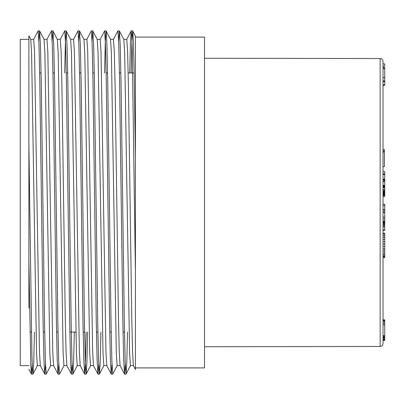 <?xml version="1.0" encoding="UTF-8"?>
<svg xmlns="http://www.w3.org/2000/svg" width="405" height="405" viewBox="0 0 405 405"><rect width="100%" height="100%" fill="white"/><g stroke="black" fill="none" stroke-linecap="round" stroke-linejoin="round"><path stroke-width="0.61" d="M131.139 72.941L131.893 41.75L132.653 30.861L135.422 36.126L135.417 37.093L204.515 37.093L204.515 367.907L135.417 367.907L135.417 369.502L133.367 365.568M384.75 67.387L384.75 68.799L383.024 68.799L383.024 77.512L384.75 77.512L384.75 80.878L383.024 80.878M383.024 204.181L384.75 204.181L384.75 210.818L383.024 210.818L383.024 212.539L384.75 212.539L384.75 221.176L383.024 221.176M383.024 179.886L384.75 179.886L384.75 185.915L383.024 185.915L383.024 186.406L384.75 186.406L384.75 186.801L383.024 186.801M384.75 181.572L383.024 181.572L383.024 185.333L384.75 185.333M383.024 171.629L384.75 171.629L384.75 179.759L383.024 179.759L383.024 180.377M384.75 186.801L384.75 187.657L383.024 187.657L384.75 187.758L383.024 187.763M384.75 187.15L383.024 187.15L383.024 187.444L384.75 187.444M384.75 221.176L384.75 225.818L383.024 225.818L383.024 229.913L384.75 229.913L384.75 230.318L383.024 230.318M384.75 222.148L383.024 222.148L383.024 222.639L384.75 222.639M380.148 346.462L380.148 58.538C381.895 58.71 382.852 59.672 383.024 61.418L383.024 343.582C382.852 345.328 381.895 346.29 380.148 346.462L204.515 346.746M32.213 364.211L31.489 374.134L30.8 365.148L28.887 260.03L28.887 39.381L20.25 39.381L20.25 365.624L28.887 365.624M133.367 365.548L132.541 351.753L131.721 315.622L128.42 86.402L127.6 51.602L126.775 39.401M119.409 30.917L123.844 39.432L124.669 53.171L129.615 353.378L130.44 365.624L133.397 365.624M120.072 365.563L119.247 351.813L118.422 315.596L115.131 86.549L114.306 51.643L113.476 39.381L110.524 39.381M104.551 72.941L105.305 41.73L106.064 30.876L110.55 39.432L111.375 53.212L116.321 353.418L117.141 365.619L120.098 365.624M111.988 364.206L111.264 374.139L106.773 365.563L105.953 351.824L101.007 51.612L100.182 39.386L97.225 39.381M92.041 40.794L92.765 30.861L97.251 39.432L98.076 53.197L103.022 353.408L103.847 365.619L106.804 365.624M98.688 364.206L97.969 374.139L93.479 365.568L92.659 351.783L87.708 51.592L86.888 39.396L83.931 39.381M78.747 40.794L79.471 30.871L83.956 39.432L84.782 53.156L89.728 353.373L90.553 365.624L93.509 365.624M86.184 332.065L85.43 363.275L84.67 374.139L80.18 365.563L79.36 351.834L74.419 51.653L73.589 39.376L70.632 39.381M64.658 72.941L65.418 41.725L66.172 30.871L70.662 39.432L71.488 53.237L76.434 353.413L77.254 365.619L80.21 365.624M66.891 365.553L66.066 351.818L65.24 315.728L61.945 86.402L61.12 51.607L60.294 39.386L57.338 39.381M52.154 40.794L52.878 30.861L57.363 39.432L58.188 53.177L63.134 353.403L63.96 365.619L66.916 365.624M58.801 364.211L58.082 374.139L53.597 365.573L52.771 351.803L47.82 51.587L47 39.391L44.044 39.381M38.86 40.794L39.584 30.861L44.069 39.437L44.894 53.156L49.84 353.357L50.665 365.624L53.622 365.624M45.507 364.211L44.783 374.134L40.297 365.568L39.472 351.788L34.526 51.622L33.701 39.381L30.745 39.381M28.897 35.822L30.775 39.432L31.6 53.232L36.546 353.403L37.366 365.614L40.353 365.624M28.887 308.18L28.887 144.97L31.924 354.932L32.43 369.254L32.987 374.088L33.716 362.586L34.45 332.065M28.887 39.381L28.887 35.827M28.887 96.82L28.887 144.97M135.417 356.106L135.417 41.361M39.634 30.912L40.459 45.325L41.28 83.288L44.58 324.658L45.406 361.28L46.231 374.134L50.716 365.568M52.928 30.912L53.754 45.33L54.579 83.298L57.88 324.587L58.7 361.275L59.525 374.129M66.223 30.917L67.048 45.309L67.873 83.359L71.174 324.521L71.994 361.225L72.875 374.093L73.604 362.541L74.338 332.065M79.522 30.917L80.347 45.309L81.167 83.253L84.468 324.633L85.293 361.275L86.118 374.129M90.604 365.568L86.169 374.088L86.898 362.586L87.632 332.065M92.816 30.912L93.641 45.34L94.466 83.329L97.762 324.557L98.587 361.27L99.463 374.083L100.197 362.541L100.926 332.065M106.11 30.917L106.935 45.304L107.76 83.334L111.061 324.547L111.886 361.23L112.711 374.139L117.197 365.573M118.635 40.794L119.409 30.922L120.234 45.314L121.054 83.238L124.355 324.648L125.18 361.27L126.056 374.083L126.785 362.591L127.519 332.065M132.703 30.907L133.382 40.93L134.06 67.321L135.417 157.454M135.417 272.185L132.258 51.597L131.731 36.146L131.159 30.912L130.425 42.449L129.691 72.941M125.282 364.206L124.507 374.088L123.687 359.706L122.862 321.798L119.561 80.403L118.736 43.74L117.911 30.861L113.42 39.442M111.213 374.088L110.388 359.706L109.568 321.778L106.262 80.387L105.442 43.735L104.617 30.861L100.131 39.432M97.919 374.088L97.094 359.691L96.268 321.742L92.968 80.387L92.143 43.72L91.317 30.861L86.832 39.437M84.62 374.088L83.794 359.66L82.969 321.646L79.674 80.479L78.848 43.75L78.023 30.861L73.533 39.442M72.1 364.211L71.326 374.088L70.5 359.686L69.675 321.692L66.374 80.398L65.554 43.73L64.729 30.866L60.244 39.432M58.031 374.088L57.206 359.665L56.381 321.681L53.08 80.463L52.255 43.735L51.43 30.866L46.945 39.432M44.732 374.088L43.907 359.686L43.082 321.681L39.786 80.413L38.961 43.745L38.136 30.861L33.645 39.437M384.75 221.251L383.024 221.251M384.75 221.454L383.024 221.454M384.75 221.753L383.024 221.753M384.75 223.251L383.024 223.251M384.75 224.021L383.024 224.021M384.75 224.876L383.024 224.876M384.75 225.818L384.75 226.83L383.024 226.83M384.75 226.83L384.75 229.913M384.75 187.657L384.75 190.628M384.75 179.066L383.024 179.066M384.75 179.147L383.024 179.147M384.75 179.354L383.024 179.354M384.75 179.759L384.75 180.377M384.75 180.822L383.024 180.822M384.75 185.915L384.75 186.406M383.024 166.637L384.406 166.637L384.406 152.027L383.024 152.027M383.024 149.501L384.406 149.501L384.406 152.027M384.406 150.928L383.024 150.928M384.75 205.527L383.024 205.527M383.024 190.431L384.75 190.431L384.75 196.385L383.024 196.385M384.75 195.949L383.024 195.949M384.75 173.796L383.024 173.796M384.75 174.626L383.024 174.626M384.75 179.015L383.024 179.015M384.75 189.646L383.024 189.646M383.024 233.133L384.75 233.133L384.75 257.671L383.024 257.671M384.75 254.821L383.024 254.821M384.75 253.125L383.024 253.125M384.75 256.051L383.024 256.051M384.75 256.648L383.024 256.648M384.75 233.199L383.024 233.199M384.75 234.227L383.024 234.227M384.75 235.831L383.024 235.831M384.75 237.548L383.024 237.548M384.75 239.527L383.024 239.527M384.75 241.765L383.024 241.765M384.75 244.205L383.024 244.205M384.75 246.574L383.024 246.574M384.75 248.827L383.024 248.827M384.75 250.958L383.024 250.958M384.75 340.337L383.024 340.423M383.024 319.874L384.75 319.874L384.75 340.402L383.024 340.402M384.75 338.069L383.024 338.069M384.75 339.066L383.024 339.066M384.75 339.79L383.024 339.79M384.75 340.235L383.024 340.235M384.75 323.155L383.024 323.155M384.75 321.752L383.024 321.752M384.75 324.876L383.024 324.876M384.75 335.639L383.024 335.639M384.75 336.428L383.024 336.428M384.75 337.269L383.024 337.269M384.75 337.851L383.024 337.851M384.75 320.107L383.024 320.107M384.75 320.699L383.024 320.699M384.75 210.818L384.75 212.539M384.75 209.476L383.024 209.476M384.75 209.415L383.024 209.415M384.75 212.255L383.024 212.255M384.75 217.08L383.024 217.08M384.75 218.953L383.024 218.953M384.75 194.896L383.024 194.896M384.75 194.289L383.024 194.289M384.75 193.62L383.024 193.62M384.75 192.988L383.024 192.988M384.75 192.395L383.024 192.395M384.75 191.838L383.024 191.838M384.75 191.322L383.024 191.322M384.75 195.043L383.024 195.043M383.024 66.223L384.75 66.223L384.75 63.894L383.024 63.894M384.75 80.878L384.75 81.607L383.024 81.607M384.75 81.607L384.75 84.726L383.024 84.711M384.75 67.762L383.024 67.762M384.75 68.799L384.75 77.512M135.417 367.907L135.417 37.093M384.75 67.519L383.024 67.519M123.819 39.381L126.775 39.381M31.489 374.139L32.937 374.139M44.783 374.139L46.231 374.139M58.082 374.139L59.525 374.139M71.376 374.139L72.814 374.139M84.67 374.139L86.118 374.139M97.969 374.139L99.412 374.139M111.264 374.139L112.701 374.139M124.558 374.139L126.006 374.139M38.141 30.861L39.584 30.861M51.43 30.861L52.878 30.861M64.729 30.861L66.172 30.861M78.023 30.861L79.471 30.861M91.317 30.861L92.765 30.861M104.617 30.861L106.064 30.861M117.911 30.861L119.359 30.861M131.205 30.861L132.653 30.861M37.422 365.568L32.987 374.088M64.015 365.568L59.581 374.088M77.309 365.568L72.87 374.093M103.903 365.573L99.468 374.083M130.491 365.573L126.056 374.088M131.159 30.912L126.719 39.437M124.507 374.088L120.067 365.563M71.326 374.088L66.886 365.563M31.438 374.088L28.871 369.168M29.975 332.065L31.423 332.065M43.269 332.065L44.717 332.065M56.568 332.065L58.011 332.065M69.862 332.065L75.872 332.065M83.157 332.065L84.605 332.065M96.456 332.065L97.899 332.065M109.75 332.065L111.198 332.065M123.044 332.065L124.492 332.065M39.649 72.941L41.097 72.941M52.944 72.941L54.391 72.941M66.243 72.941L67.691 72.941M79.537 72.941L80.985 72.941M92.831 72.941L94.279 72.941M106.13 72.941L107.578 72.941M119.424 72.941L120.872 72.941M128.157 72.941L134.166 72.941M380.148 58.538L204.515 58.254M384.406 151.08L383.024 151.08M384.75 85.43L383.024 85.43"/></g></svg>
